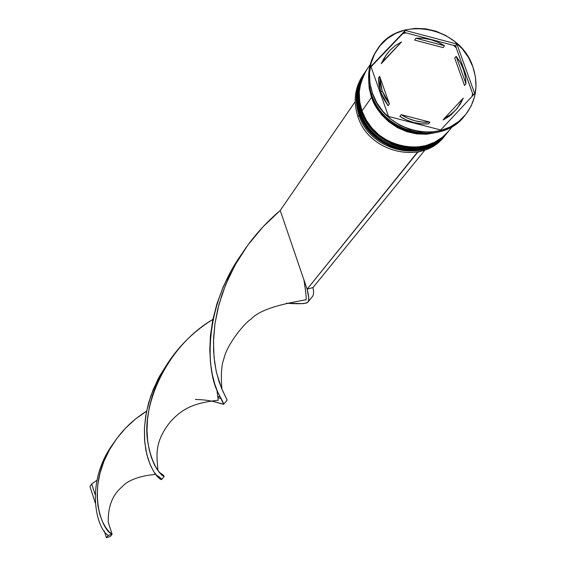 <?xml version="1.0" encoding="UTF-8"?>
<svg xmlns="http://www.w3.org/2000/svg" width="566" height="566" viewBox="0 0 566 566"><rect width="100%" height="100%" fill="white"/><g stroke="black" fill="none" stroke-linecap="round" stroke-linejoin="round"><path stroke-width="0.85" d="M359.707 114.353L359.721 114.169C354.507 103.26 356.099 89.534 364.476 73.007C356.453 85.48 354.868 99.206 359.721 114.169L359.842 113.999C354.988 99.029 356.573 85.31 364.596 72.83C356.212 89.364 354.627 103.09 359.842 113.999L359.721 114.169C370.85 150.577 424.677 162.831 446.157 134.128L440.376 139.922L433.301 144.712L425.165 148.158L416.35 150.032L407.315 150.266L398.506 148.929L390.314 146.261L383.012 142.554L376.73 138.146L371.515 133.335L367.32 128.369L364.03 123.438L359.806 114.403M446.489 133.718L446.291 133.965C424.811 162.675 370.971 150.415 359.842 113.999L364.15 123.268L367.44 128.199L371.643 133.166L376.857 137.984L383.132 142.391L390.441 146.099L398.634 148.766L407.442 150.103L416.484 149.87L425.299 147.995L433.436 144.549L440.518 139.76L446.157 134.128C424.585 162.923 370.765 150.662 359.679 114.275C354.825 99.291 356.424 85.537 364.476 73.007M361.497 111.806L361.511 111.622C356.29 100.684 357.875 86.923 366.28 70.354C358.236 82.862 356.644 96.616 361.511 111.622L361.632 111.452C356.764 96.446 358.356 82.686 366.4 70.177C357.995 86.754 356.403 100.507 361.632 111.452L361.511 111.622C372.683 148.129 426.665 160.433 448.194 131.652L442.407 137.46L435.304 142.257L427.146 145.717L418.309 147.599L409.246 147.825L400.417 146.488L392.203 143.806L384.873 140.092L378.576 135.67L373.348 130.845L369.138 125.864L365.841 120.919L361.596 111.863M448.534 131.241L448.329 131.489C426.799 160.27 372.803 147.967 361.632 111.452L365.961 120.749L369.258 125.694L373.468 130.675L378.704 135.507L385 139.929L392.33 143.644L400.544 146.325L409.374 147.662L418.444 147.436L427.28 145.554L435.438 142.094L442.541 137.297L448.194 131.652C426.566 160.525 372.598 148.221 361.469 111.728C356.601 96.708 358.207 82.919 366.28 70.354M363.761 74.068L364.122 73.538C355.802 86.096 354.097 99.977 359.007 115.181C354.16 100.232 355.745 86.527 363.761 74.068L362.686 75.646C354.684 88.091 353.099 101.774 357.938 116.702C353 101.392 354.769 87.447 363.231 74.861M359.007 115.181L359.849 114.764L357.938 116.702L359.007 115.181C370.192 151.837 424.571 163.843 445.746 134.623L445.343 135.118C423.884 163.793 370.122 151.547 359.007 115.181M360.797 112.641L361.646 112.224L360.797 112.641C355.936 97.656 357.521 83.909 365.558 71.415L365.919 70.892C357.578 83.478 355.865 97.394 360.797 112.641L360.195 113.49L360.797 112.641C372.018 149.396 426.552 161.444 447.784 132.147L447.373 132.649C425.865 161.395 371.947 149.113 360.797 112.641M371.586 94.543C366.287 78.221 368.091 63.335 376.998 49.879L376.567 50.508C368.027 63.852 366.372 78.532 371.586 94.543L372.456 93.305C367.235 77.266 368.898 62.571 377.444 49.214C398.627 14.589 460.144 26.22 472.886 66.894L468.429 57.399L462.231 48.782L454.54 41.36L445.647 35.425L435.877 31.18L425.611 28.802L415.225 28.385L405.115 29.934L395.669 33.415L387.243 38.693L380.175 45.57L374.727 53.784L371.126 63.038L369.52 72.964L369.966 83.181L372.456 93.305L376.906 102.92L383.14 111.665L390.915 119.193L399.929 125.206L409.826 129.465L420.227 131.814L430.719 132.161L440.886 130.498L450.345 126.89L458.729 121.492L465.712 114.509L471.039 106.217L474.506 96.942L475.992 87.044L475.44 76.898L472.886 66.894C478.765 84.801 476.247 100.833 465.33 114.976C442.258 145.674 384.463 132.38 372.456 93.305L371.586 94.543C383.571 133.569 441.289 146.842 464.332 116.186L464.82 115.577C442.124 146.905 383.663 133.916 371.586 94.543M456.182 47.785L455.779 45.549L453.55 45.393L456.182 47.785L455.779 45.549L453.55 45.393L405.963 32.849L404.244 31.972L402.695 33.691L405.963 32.849L404.244 31.972L405.298 30.451L456.903 44.056L474.69 93.56L440.702 129.982L388.524 116.462L370.907 66.427L405.298 30.451L456.903 44.056L455.779 45.549L456.903 44.056L474.69 93.56L440.702 129.982L388.524 116.462L370.907 66.427L405.298 30.451L371.041 66.816L402.695 33.691L405.963 32.849L453.55 45.393L456.182 47.785L472.575 93.425L472.03 96.411L472.575 93.425L456.182 47.785M365.261 71.861L364.957 72.299C356.927 84.787 355.342 98.512 360.195 113.49C371.338 149.926 425.208 162.194 446.694 133.47L447.034 133.06M371.508 97.437L369.301 88.827L368.657 80.096L369.145 87.857L371.508 97.437L361.992 110.943L371.508 97.437L375.718 106.549L381.625 114.834L388.983 121.959L397.523 127.654L406.897 131.694L416.746 133.916L426.679 134.241L438.176 132.119C407.506 138.146 385.283 126.586 371.508 97.437M370.192 64.581L366.761 69.646C358.71 82.155 357.125 95.923 361.992 110.943C373.171 147.478 427.196 159.789 448.739 130.994L452.63 126.275M372.131 96.56L372.131 96.56C382.368 120.473 400.381 132.769 426.184 133.463L417.411 133.074L407.555 130.845L398.167 126.805L389.62 121.103L382.255 113.971L376.348 105.679L372.131 96.56L370.751 91.982L372.131 96.56M434.787 132.784C399.801 140.149 374.918 111.721 371.749 97.373L372.35 97.175L371.749 97.373L368.975 83.535L369.4 87.836L371.749 97.373L375.937 106.443L381.809 114.686L389.139 121.775L397.629 127.442L406.961 131.454L416.76 133.668L426.644 133.993L434.794 132.784M388.12 105.715L389.401 103.96L382.114 90.765L380.847 92.541L388.12 105.715L383.925 99.383L380.847 92.541L382.114 90.765L379.652 76.325L378.399 78.129L380.847 92.541L378.987 85.381L378.399 78.129L379.652 76.325L380.246 83.591L382.114 90.765L385.191 97.621L389.401 103.96L379.652 76.325L389.401 103.96L388.12 105.715M414.623 40.094L415.946 38.233C426.071 37.604 435.587 40.108 444.487 45.747L443.114 47.601L414.623 40.094L415.946 38.233L444.487 45.747L437.808 42.132L430.684 39.627L423.318 38.311L415.946 38.233L444.487 45.747L443.114 47.601L414.623 40.094M454.731 58.164L456.132 56.331C462.542 64.616 465.818 73.736 465.96 83.711L464.537 85.487L454.731 58.164L456.132 56.331L465.96 83.711L465.309 76.488L463.413 69.385L460.321 62.6L456.132 56.331L465.96 83.711L464.537 85.487L454.731 58.164M456.79 108.863L449.156 116.341L443.079 119.985L444.466 118.266L463.264 98.144L444.466 118.266L450.55 114.615L455.814 109.946L460.094 104.406L463.264 98.144L457.505 108.014L455.948 109.804L450.635 114.558L444.466 118.266L443.079 119.985L451.109 114.806L457.42 108.12M428.618 123.855L429.976 122.143C419.767 122.85 410.159 120.353 401.153 114.665L399.851 116.398C408.836 122.072 418.43 124.562 428.618 123.855L421.196 123.82L413.781 122.532L406.593 120.034L399.851 116.398L401.153 114.665L407.909 118.308L415.111 120.813L422.54 122.107L429.976 122.143L401.153 114.665L429.976 122.143L428.618 123.855M366.881 69.462L364.157 74.019L360.783 82.664L359.269 91.947L359.679 101.491L361.992 110.943L366.138 119.921L371.94 128.086L379.192 135.104L387.597 140.708L396.83 144.677L406.537 146.863L416.321 147.174L425.823 145.604L434.66 142.229L442.492 137.17L448.767 130.965M365.077 72.115L362.36 76.665L359 85.289L357.486 94.543L357.889 104.066L360.195 113.49L364.327 122.447L370.114 130.583L377.338 137.58L385.722 143.17L394.934 147.132L404.605 149.304L414.369 149.615L423.842 148.051L432.65 144.677L440.468 139.632L446.723 133.442M444.727 135.847C423.722 165.3 369.138 153.436 357.938 116.702C369.032 153.004 422.703 165.222 444.126 136.59L445.343 135.118M473.459 94.876L472.575 93.425L473.459 94.876M386.295 54.817L381.243 63.696L386.337 54.753L389.917 50.317L395.287 45.613L401.499 41.962L381.243 63.696L384.484 57.477M382.503 61.864L401.499 41.962L395.386 45.535L390.087 50.141L385.743 55.638L382.503 61.864L401.499 41.962L381.243 63.696L382.503 61.864M424.634 150.103L417.623 151.971L307.112 289.184L417.715 152.233L424.634 150.103M313.019 287.521L424.719 150.337L313.019 287.521L307.112 289.184L313.019 287.521L313.663 292.318L313.019 295.82L307.911 302.074C305.76 303.793 298.615 304.175 286.488 303.22L303.157 303.617L306.652 302.966L307.755 302.237L308.456 301.176L308.76 297.843L307.112 289.184C309.015 296.16 309.277 300.454 307.911 302.074M355.172 101.71L280.212 210.453L307.112 289.184L280.212 210.453L262.921 226.916L247.816 245.156L235.315 264.626L225.65 284.691L218.893 304.678L214.931 323.894L213.467 341.708L214.061 357.57L216.162 371.077L219.141 381.965L222.332 390.151L227.143 400.056L221.398 387.993L216.545 372.768L214.677 362.714L213.594 351.153L213.58 338.249L214.882 324.212L217.712 309.312L222.212 293.846L228.473 278.139L236.51 262.518C247.781 243.033 262.348 225.678 280.212 210.453L355.172 101.71M156.11 475.086L159.053 476.756L161.289 478.673L161.529 479.621L160.051 479.041L157.256 476.473L153.697 471.577L149.983 464.184L146.785 454.293L144.74 442.103L144.436 427.953L146.339 412.366L150.775 395.945L157.886 379.376L167.614 363.344L159.584 376.178L153.237 389.443L148.625 402.787L145.724 415.847L144.422 428.278L144.549 439.768L145.865 450.041L148.073 458.892L150.853 466.179L153.86 471.839L159.202 478.397L161.65 479.501L164.147 476.466L161.614 475.008L156.725 468.896L153.973 463.83L151.37 457.399L149.176 449.623L147.648 440.603L147.019 430.478L147.493 419.441L149.24 407.711L152.374 395.542L156.959 383.203L163.008 370.971C175.191 349.668 191.817 332.475 212.887 319.408C165.888 346.831 141.033 406.487 147.882 442.463C154.143 479.282 172.878 480.308 159.088 472.27L164.147 476.466M91.713 483.888L96.92 480.322L91.713 483.888L95.138 494.557L91.713 483.888L89.959 486.442L91.713 483.888M112.118 534.247L110.25 536.547L112.118 534.247L108.255 535.408L106.408 537.7L108.255 535.408C96.206 528.46 84.723 482.416 112.988 443.956C84.723 482.416 96.206 528.46 108.255 535.408L112.118 534.247C101.972 530.604 86.407 490.814 108.856 450.89C117.99 434.447 130.569 421.196 146.587 411.135L135.635 418.904L125.61 428.087L116.822 438.452L109.521 449.68L103.875 461.439L99.963 473.332L97.755 484.963L97.147 495.958L97.946 505.99L99.885 514.756L102.637 522.05L105.842 527.745L109.125 531.792L112.118 534.247L108.262 522.248C107.908 506.457 112.549 494.627 122.199 486.76C129.402 478.15 146.919 475.023 154.66 474.556L154.822 473.317M195.383 399.469C226.251 399.95 228.346 413.654 217.372 391.297C206.632 369.987 203.024 308.293 241.774 253.915L231.473 270.208L223.188 286.934L216.962 303.694L212.752 320.073L210.432 335.666L209.781 350.121L210.517 363.139L212.3 374.459L214.747 383.953L217.471 391.531L223.648 404.294L212.993 401.301M218.533 397.827L220.698 398.414L218.533 397.827M106.408 537.7L104.236 530.95L106.408 537.7L110.25 536.547L106.408 537.7M95.258 502.955L89.959 486.442L95.258 502.955M365.558 71.415L364.957 72.299M377.31 49.412L376.567 50.508M465.287 115.025L464.332 116.186M447.373 132.649L446.694 133.47M164.366 368.608L163.008 370.971M216.955 390.243L218.235 400.212C194.011 403.013 182.599 408.284 170.232 421.953C153.57 442.895 156.973 456.422 157.964 470.664M238.236 259.568L236.51 262.518M223.648 404.294L227.143 400.056M109.96 448.916L108.856 450.89M303.9 279.781C306.284 294.815 306.8 301.494 305.449 299.81C295.94 301.883 262.518 306.503 251.078 319.111C244.399 323.03 226.803 344.744 223.86 358.809C221.398 365.339 220.754 375.477 221.929 389.238M219.771 396.61L218.32 396.596"/></g></svg>
